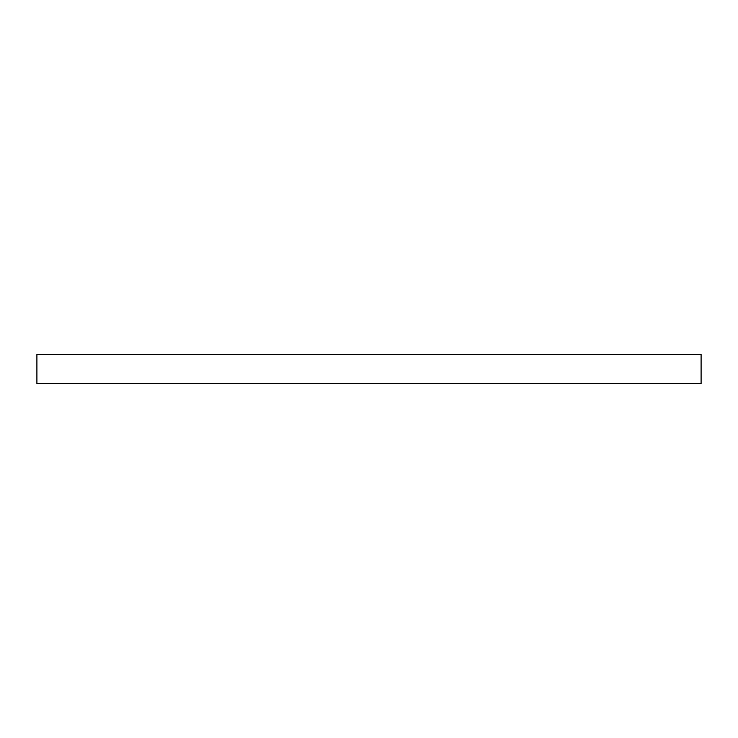 <?xml version="1.0" encoding="UTF-8"?>
<svg xmlns="http://www.w3.org/2000/svg" width="738" height="738" viewBox="0 0 738 738"><rect width="100%" height="100%" fill="white"/><g stroke="black" fill="none" stroke-linecap="round" stroke-linejoin="round"><path stroke-width="1.11" d="M36.9 354.388L36.9 383.612L701.1 383.612L701.1 354.388L36.9 354.388L36.9 383.612L701.1 383.612L701.1 354.388L36.9 354.388"/></g></svg>
